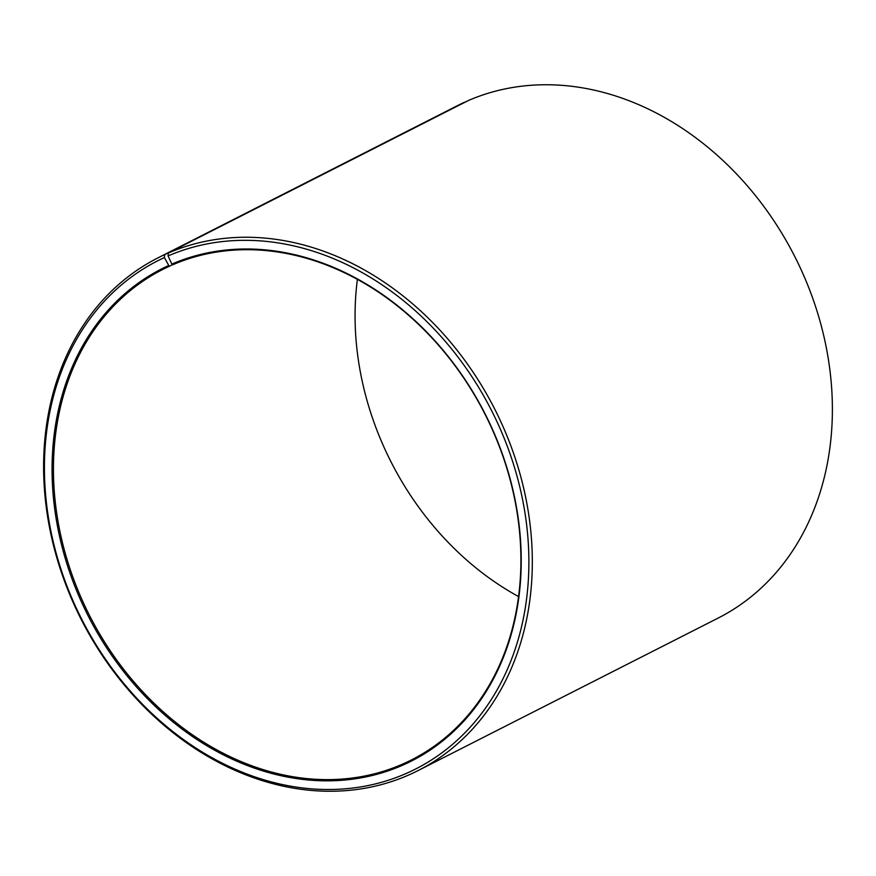 <?xml version="1.0" encoding="UTF-8"?>
<svg xmlns="http://www.w3.org/2000/svg" width="876" height="876" viewBox="0 0 876 876"><rect width="100%" height="100%" fill="white"/><g stroke="black" fill="none" stroke-linecap="round" stroke-linejoin="round"><path stroke-width="1.31" d="M168.269 265.702A275.962 222.69 63.1 0 0 83.067 605.425A275.962 222.69 63.1 0 0 401.471 765.723A275.962 222.69 63.1 0 0 491.239 426.601A275.962 222.69 63.1 0 0 171.827 264.114L172.769 264.76A274.965 221.88 63.1 0 1 488.063 420.36A274.965 221.88 63.1 0 1 411.753 759.777A274.965 221.88 63.1 0 1 401.591 764.551A274.965 221.88 63.1 0 1 86.286 608.951A274.965 221.88 63.1 0 1 162.597 269.534A274.965 221.88 63.1 0 1 169.221 266.337L164.414 257.566L164.655 254.642L464.926 102.273M172.572 264.629L169.221 266.337M518.603 596.589A274.965 221.88 63.1 0 1 357.397 279.411M171.827 264.114L168.082 255.934L168.356 253L468.419 100.499A287.459 231.965 63.1 0 1 798.058 263.172A287.459 231.965 63.1 0 1 718.276 618.007L418.202 770.519A287.459 231.965 63.1 0 1 407.581 775.501A287.459 231.965 63.1 0 1 77.942 612.828A287.459 231.965 63.1 0 1 157.724 257.993A287.459 231.965 63.1 0 1 164.655 254.642M168.356 253A287.459 231.965 63.1 0 1 497.984 415.673A287.459 231.965 63.1 0 1 418.202 770.519M168.082 255.934A284.963 229.95 63.1 0 1 497.918 423.721A284.963 229.95 63.1 0 1 405.216 773.902A284.963 229.95 63.1 0 1 76.431 608.371A284.963 229.95 63.1 0 1 164.414 257.566M157.724 257.993L457.798 105.481A287.459 231.965 63.1 0 1 464.718 102.142"/></g></svg>
